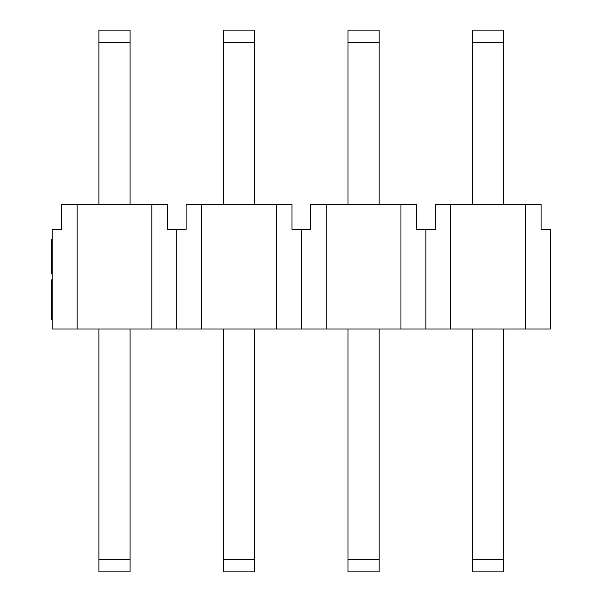 <?xml version="1.0" encoding="UTF-8"?>
<svg xmlns="http://www.w3.org/2000/svg" width="602" height="602" viewBox="0 0 602 602"><rect width="100%" height="100%" fill="white"/><g stroke="black" fill="none" stroke-linecap="round" stroke-linejoin="round"><path stroke-width="0.9" d="M450.77 204.469L435.201 204.469L435.201 229.385L416.524 229.385L416.524 204.469L310.655 204.469L310.655 229.385L291.97 229.385L291.97 204.469L186.101 204.469L186.101 229.385L167.416 229.385L167.416 204.469L61.547 204.469L61.547 229.385L52.208 229.385L52.208 329.023L550.416 329.023L550.416 229.385L541.07 229.385L541.07 204.469L450.77 204.469L450.77 329.023M295.349 229.385L297.027 229.385M400.955 204.469L400.955 329.023M326.224 204.469L326.224 329.023M276.401 204.469L276.401 329.023M201.67 204.469L201.67 329.023M151.847 204.469L151.847 329.023M77.116 204.469L77.116 329.023M525.501 204.469L525.501 329.023M176.762 229.385L176.762 329.023M130.055 42.554L130.055 30.1L98.916 30.1L98.916 42.554L130.055 42.554L130.055 204.469M98.916 204.469L98.916 42.554M130.055 559.446L98.916 559.446L98.916 571.9L130.055 571.9L130.055 329.023M98.916 559.446L98.916 329.023M301.309 229.385L301.309 329.023M425.862 229.385L425.862 329.023M254.601 42.554L254.601 30.1L223.47 30.1L223.47 42.554L254.601 42.554L254.601 204.469M223.47 204.469L223.47 42.554M254.601 559.446L223.47 559.446L223.47 571.9L254.601 571.9L254.601 329.023M223.47 559.446L223.47 329.023M379.155 42.554L379.155 30.1L348.016 30.1L348.016 42.554L379.155 42.554L379.155 204.469M348.016 204.469L348.016 42.554M379.155 559.446L348.016 559.446L348.016 571.9L379.155 571.9L379.155 329.023M348.016 559.446L348.016 329.023M503.708 42.554L503.708 30.1L472.57 30.1L472.57 42.554L503.708 42.554L503.708 204.469M472.57 204.469L472.57 42.554M503.708 559.446L472.57 559.446L472.57 571.9L503.708 571.9L503.708 329.023M472.57 559.446L472.57 329.023M291.97 229.385L294.032 229.385M52.208 283.948L51.584 283.948L52.208 283.866M51.584 283.866L51.584 280.841L52.208 280.841M51.584 280.841L51.584 279.862L52.208 279.862M52.208 284.174L51.584 284.174L51.584 289.871L52.208 289.871M52.208 312.611L51.584 312.611L51.584 295.477L52.208 295.477M51.584 295.477L52.208 295.304M51.584 295.304L51.584 291.391L52.208 291.391M51.584 303.099L52.208 303.099M51.584 296.914L52.208 296.914M51.584 307.464L52.208 307.464M51.584 310.354L52.208 310.354M51.584 306.41L52.208 306.41M51.584 303.521L52.208 303.521M51.584 290.518L52.208 290.51L51.584 290.518L51.584 291.127L52.208 291.127M51.584 295.732L52.208 295.732M52.208 319.873L51.584 319.873L51.584 313.032L52.208 313.032M51.584 316.976L52.208 316.976M51.584 315.93L52.208 315.93M52.208 273.639L51.584 273.639L51.584 239.167L52.208 239.167M51.584 268.289L52.208 268.289M51.584 265.369L52.208 265.369M51.584 249.16L52.208 249.16M51.584 288.065L52.208 288.065M51.584 285.273L52.208 285.273M51.584 301.948L52.208 301.948M51.584 299.081L52.208 299.081M51.584 311.467L52.208 311.467M51.584 258.017L52.208 258.017M51.584 251.538L52.208 251.538M51.584 247.919L52.208 247.919M51.584 241.703L52.208 241.703"/></g></svg>
